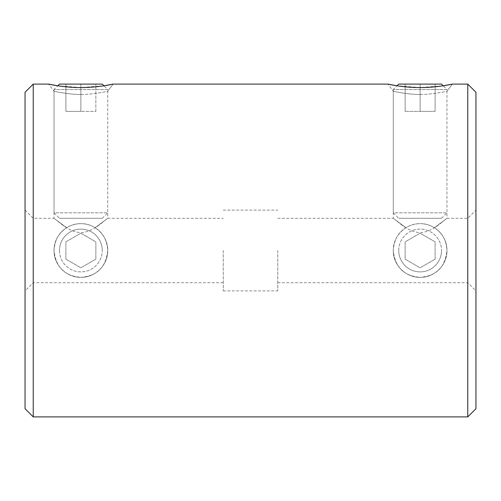 <?xml version="1.0" encoding="UTF-8"?>
<svg xmlns="http://www.w3.org/2000/svg" width="501" height="501" viewBox="0 0 501 501"><rect width="100%" height="100%" fill="white"/><g stroke="black" fill="none" stroke-linecap="round" stroke-linejoin="round"><path stroke-width="0.38" stroke-dasharray="2.5 1.88" d="M80.874 94.457C91.871 94.795 110.627 90.794 107.715 91.144C110.658 90.794 91.827 94.795 80.874 94.457C69.896 94.795 51.108 90.794 54.039 91.144C51.102 90.794 69.889 94.795 80.874 94.457M420.126 94.457C431.123 94.795 449.879 90.794 446.961 91.144C449.904 90.794 431.079 94.795 420.126 94.457C409.142 94.795 390.354 90.794 393.285 91.144C390.348 90.794 409.135 94.795 420.126 94.457M54.039 250.5C53.701 264.904 66.52 277.673 80.874 277.341C64.679 276.07 55.736 267.121 54.039 250.5C54.684 240.104 58.893 232.514 66.671 227.723C71.029 225.049 75.764 223.69 80.874 223.659C66.489 223.346 53.72 236.071 54.039 250.5A26.841 26.841 0 0 0 80.874 277.341A26.841 26.841 0 0 0 107.715 250.5C108.059 236.146 95.259 223.308 80.874 223.659C85.99 223.69 90.725 225.049 95.077 227.723C102.868 232.527 107.076 240.117 107.715 250.5C106.018 267.114 97.075 276.064 80.874 277.341C95.246 277.692 108.072 264.86 107.715 250.5A26.841 26.841 0 0 1 80.874 277.341A26.841 26.841 0 0 1 54.039 250.5A26.841 26.841 0 0 1 80.874 223.659A26.841 26.841 0 0 1 107.715 250.5A26.841 26.841 0 0 0 80.874 223.659A26.841 26.841 0 0 0 54.039 250.5M393.285 250.5C392.947 264.904 405.766 277.673 420.126 277.341C403.931 276.07 394.982 267.121 393.285 250.5C393.93 240.104 398.145 232.514 405.923 227.723C410.275 225.049 415.01 223.69 420.126 223.659C405.741 223.346 392.972 236.071 393.285 250.5A26.841 26.841 0 0 1 420.126 223.659A26.841 26.841 0 0 1 446.961 250.5C445.27 267.114 436.321 276.064 420.126 277.341C434.492 277.692 447.318 264.86 446.961 250.5C447.305 236.146 434.511 223.308 420.126 223.659C425.236 223.69 429.971 225.049 434.329 227.723C442.114 232.527 446.328 240.117 446.961 250.5A26.841 26.841 0 0 0 420.126 223.659A26.841 26.841 0 0 0 393.285 250.5A26.841 26.841 0 0 0 420.126 277.341A26.841 26.841 0 0 0 446.961 250.5A26.841 26.841 0 0 1 420.126 277.341A26.841 26.841 0 0 1 393.285 250.5M277.767 250.5L277.767 290.887L277.767 250.5M223.233 250.5L223.233 290.887L223.233 250.5M475.95 408.722L475.95 92.278M467.771 84.099L467.771 416.901M25.05 92.278L25.05 408.722M33.229 416.901L33.229 84.099M107.715 91.144L113.188 84.099L107.715 91.144L107.715 218.292L95.077 227.723L106.55 219.256C102.743 221.699 93.449 231.882 80.874 232.696C68.261 231.863 58.98 221.667 55.179 219.238L66.671 227.723L54.039 218.292L54.039 91.144L48.566 84.099L54.039 91.144M446.961 91.144L452.434 84.099L446.961 91.144L446.961 218.292L434.329 227.723L445.796 219.256C441.988 221.699 432.695 231.882 420.126 232.696C407.507 231.863 398.226 221.667 394.425 219.238L405.923 227.723L393.285 218.292L393.285 91.144L387.812 84.099L393.285 91.144M102.26 218.292L107.715 212.837L107.715 89.547L54.039 89.547L57.803 85.784L80.88 87.556L103.945 85.784L107.715 89.547L54.039 89.547L54.039 212.837L107.715 212.837L54.039 212.837L59.487 218.292L102.26 218.292L59.487 218.292M441.513 218.292L446.961 212.837L446.961 89.547L393.285 89.547L397.055 85.784L420.126 87.556L443.197 85.784L446.961 89.547L393.285 89.547L393.285 212.837L446.961 212.837L393.285 212.837L398.74 218.292L441.513 218.292L398.74 218.292M475.95 250.5L475.95 210.113L475.95 250.5M25.05 250.5L25.05 210.113L25.05 250.5M467.771 250.5L467.771 218.292L467.771 250.5M398.74 250.5A21.386 21.386 0 0 1 420.126 229.114A21.386 21.386 0 0 1 441.513 250.5A21.386 21.386 0 0 0 420.126 229.114A21.386 21.386 0 0 0 398.74 250.5A21.386 21.386 0 0 0 420.126 271.886A21.386 21.386 0 0 0 441.513 250.5A21.386 21.386 0 0 1 420.126 271.886A21.386 21.386 0 0 1 398.74 250.5M435.106 259.149L420.126 267.803L405.14 259.149L405.14 241.851L420.126 233.197L435.106 241.851L435.106 259.149L420.126 267.803L405.14 259.149L405.14 241.851L420.126 233.197L435.106 241.851L435.106 259.149M59.487 250.5A21.386 21.386 0 0 0 80.874 271.886A21.386 21.386 0 0 0 102.26 250.5A21.386 21.386 0 0 1 80.874 271.886A21.386 21.386 0 0 1 59.487 250.5A21.386 21.386 0 0 1 80.874 229.114A21.386 21.386 0 0 1 102.26 250.5A21.386 21.386 0 0 0 80.874 229.114A21.386 21.386 0 0 0 59.487 250.5M65.894 259.149L80.874 267.803L95.86 259.149L95.86 241.851L80.874 233.197L65.894 241.851L65.894 259.149L80.874 267.803L95.86 259.149L95.86 241.851L80.874 233.197L65.894 241.851L65.894 259.149M59.487 84.099L102.26 84.099M65.894 84.099L95.86 84.099L65.894 84.099L65.894 111.366L80.874 111.366L80.874 84.099L80.874 111.366L65.894 111.366L65.894 84.099M95.86 111.366L95.86 84.099L95.86 111.366L80.874 111.366L95.86 111.366M435.106 84.099L420.126 84.099L435.106 84.099L435.106 111.366L420.126 111.366L420.126 84.099L405.14 84.099L420.126 84.099L420.126 111.366L435.106 111.366L435.106 84.099M441.513 84.099L398.74 84.099M405.14 111.366L420.126 111.366L405.14 111.366L405.14 84.099L405.14 111.366M223.233 290.887L277.767 290.887M277.767 282.708L467.771 282.708L475.95 290.887M223.233 282.708L33.229 282.708L25.05 290.887M25.05 210.113L33.229 218.292L54.039 218.292M107.715 218.292L223.233 218.292M277.767 218.292L393.285 218.292M446.961 218.292L467.771 218.292L475.95 210.113M223.233 210.113L277.767 210.113"/><path stroke-width="0.75" d="M113.188 84.099C113.821 83.974 98.046 87.662 80.855 87.556C63.665 87.694 47.921 83.949 48.566 84.099L57.803 85.784L59.487 84.099L102.26 84.099L103.945 85.784L113.188 84.099L387.812 84.099L397.055 85.784L398.74 84.099L441.513 84.099L443.197 85.784L452.434 84.099C453.067 83.974 437.292 87.662 420.101 87.556C402.917 87.694 387.173 83.949 387.812 84.099M467.771 84.099L475.95 92.278L475.95 408.722L467.771 416.901L467.771 84.099L452.434 84.099M33.229 416.901L25.05 408.722L25.05 92.278L33.229 84.099L33.229 416.901L467.771 416.901M48.566 84.099L33.229 84.099"/></g></svg>
